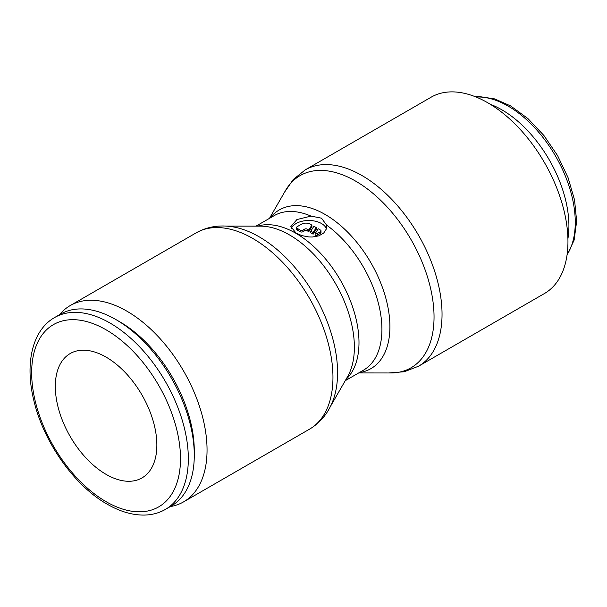 <?xml version="1.0" encoding="UTF-8"?>
<svg xmlns="http://www.w3.org/2000/svg" width="607" height="607" viewBox="0 0 607 607"><rect width="100%" height="100%" fill="white"/><g stroke="black" fill="none" stroke-linecap="round" stroke-linejoin="round"><path stroke-width="0.91" d="M170.301 506.579A113.342 65.442 -120 0 0 183.572 501.883A113.342 65.442 -120 0 0 207.048 449.992A113.342 65.442 -120 0 0 157.57 335.929A113.342 65.442 -120 0 0 70.222 305.564A113.342 65.442 -120 0 0 59.524 314.707M196.137 232.868A113.342 65.442 -120 0 1 252.808 238.483A113.342 65.442 -120 0 1 332.955 377.296A113.342 65.442 -120 0 1 309.487 429.187C319.972 422.92 327.613 413.868 332.416 402.024A110.952 64.061 -120 0 0 337.575 372.675A110.952 64.061 -120 0 0 259.121 236.791A110.952 64.061 -120 0 0 231.13 226.593C218.474 224.825 206.812 226.919 196.137 232.868L70.222 305.564M330.299 406.667L347.568 376.666A91.634 52.9 -120 0 0 350.11 371.438A91.634 52.9 -120 0 0 354.374 347.204A91.634 52.9 -120 0 0 289.585 234.977A91.634 52.9 -120 0 0 266.465 226.555A91.634 52.9 -120 0 0 260.669 226.145L226.047 226.1M284.41 192.404L293.249 179.513L305.222 169.884L431.137 97.188A113.342 65.442 60 0 1 518.484 127.553A113.342 65.442 60 0 1 567.955 241.624A113.342 65.442 60 0 1 544.479 293.507L418.572 366.203L404.239 371.757L388.662 372.971M269.47 218.361L285.381 190.719A110.952 64.061 60 0 1 355.588 181.098A110.952 64.061 60 0 1 434.043 316.983A110.952 64.061 60 0 1 390.604 372.971L358.714 372.933M270.107 217.996A91.634 52.9 60 0 1 325.124 214.461A91.634 52.9 60 0 1 389.914 326.687A91.634 52.9 60 0 1 359.344 372.561M490.289 104.283A94.882 54.782 60 0 1 568.918 225.994A94.882 54.782 60 0 1 567.917 238.741M55.313 386.424A71.801 41.458 60 0 1 70.184 353.555A71.801 41.458 60 0 1 125.512 372.797A71.801 41.458 60 0 1 156.856 445.052A71.801 41.458 60 0 1 141.985 477.921A71.801 41.458 60 0 1 106.081 474.363A71.801 41.458 60 0 1 55.313 386.424M321.498 218.171L326.619 225.121L326.422 228.847L323.706 233.05L318.812 235.873L312.248 237.026L308.804 236.942L301.945 235.63L296.11 233.164L290.852 226.578L296.914 219.552L311.012 216.107L321.498 218.171M291.307 228.558A17.952 10.365 180 0 1 303.834 220.902A17.952 10.365 180 0 1 321.498 223.528A17.952 10.365 180 0 1 326.414 228.862M320.413 230.023A2.049 1.184 180 0 1 321.012 230.857A2.049 1.184 180 0 1 320.413 231.699L317.507 233.369A2.049 1.184 180 0 1 315.139 233.68L318.235 228.763L320.413 230.023M321.012 230.857L321.012 232.534A2.049 1.184 180 0 1 320.413 233.369L317.507 235.046L317.507 233.369M311.884 225.098L311.884 226.775L308.781 231.684L307.354 230.857A2.049 1.184 0 0 0 304.456 230.857L302.999 231.699A2.049 1.184 180 0 1 300.101 231.699L297.202 230.023A2.049 1.184 180 0 1 296.595 229.188L296.595 227.511A2.049 1.184 180 0 1 297.202 226.669L301.55 224.158A6.153 3.551 180 0 1 310.253 224.158L311.884 225.098L308.781 230.007L307.354 229.188A2.049 1.184 0 0 0 304.456 229.188L302.999 230.023A2.049 1.184 180 0 1 300.101 230.023L297.202 228.346A2.049 1.184 180 0 1 296.595 227.511M115.945 319.593L119.86 321.854A105.239 60.761 -120 0 1 194.278 450.751L194.278 455.273A110.778 63.963 -120 0 0 115.945 319.593A110.778 63.963 -120 0 0 60.556 314.107L54.607 317.537C32.254 330.178 24.743 363.51 33.742 400.066C43.309 441.699 74.191 485.63 107.227 504.205C119.996 511.572 132.326 515.199 144.216 515.077C151.985 514.933 159.042 513.052 165.385 509.417A110.778 63.963 -120 0 0 188.329 458.702A110.778 63.963 -120 0 0 109.996 323.03A110.778 63.963 -120 0 0 54.607 317.537M165.385 509.417L171.333 505.98A110.778 63.963 -120 0 0 194.278 455.273M308.781 231.684L308.781 230.007M313.136 232.519L310.784 231.168L313.88 226.252L316.232 227.61L313.136 232.519L313.136 234.196L310.784 232.838L310.784 231.168M313.136 234.196L316.232 229.287L316.232 227.61M317.507 235.046A2.049 1.184 180 0 1 315.139 235.349L315.139 233.68M346.013 379.36A89.237 51.519 -120 0 0 358.995 342.583A89.237 51.519 -120 0 0 295.897 233.285A89.237 51.519 -120 0 0 257.558 226.145M305.222 169.884A113.342 65.442 60 0 1 361.901 175.499A113.342 65.442 60 0 1 442.04 314.32A113.342 65.442 60 0 1 418.572 366.203M476.093 97.029A94.882 54.782 60 0 1 508.173 106.126A94.882 54.782 60 0 1 575.261 222.329A94.882 54.782 60 0 1 567.097 254.659M345.239 380.71L363.434 370.202A89.237 51.519 -120 0 0 381.917 329.351A89.237 51.519 -120 0 0 326.619 225.121M311.012 216.107A89.237 51.519 -120 0 0 274.197 215.637L255.995 226.145M320.413 233.369L320.413 231.699M300.101 231.699L300.101 230.023M302.999 231.699L302.999 230.023M106.081 329.813A105.239 60.761 -120 0 0 31.663 372.774A105.239 60.761 -120 0 0 106.081 501.67A105.239 60.761 -120 0 0 180.499 458.702A105.239 60.761 -120 0 0 106.081 329.813M307.354 230.857L307.354 229.188M304.456 230.857L304.456 229.188M297.202 230.023L297.202 228.346M475.448 96.771L479.31 96.566L494.652 98.895L510.548 105.891L527.885 118.54L543.918 135.505L557.613 155.658L568.061 177.639L574.556 199.991L576.65 221.259L574.131 240.106L566.999 255.35M309.487 429.187L183.572 501.883"/></g></svg>
